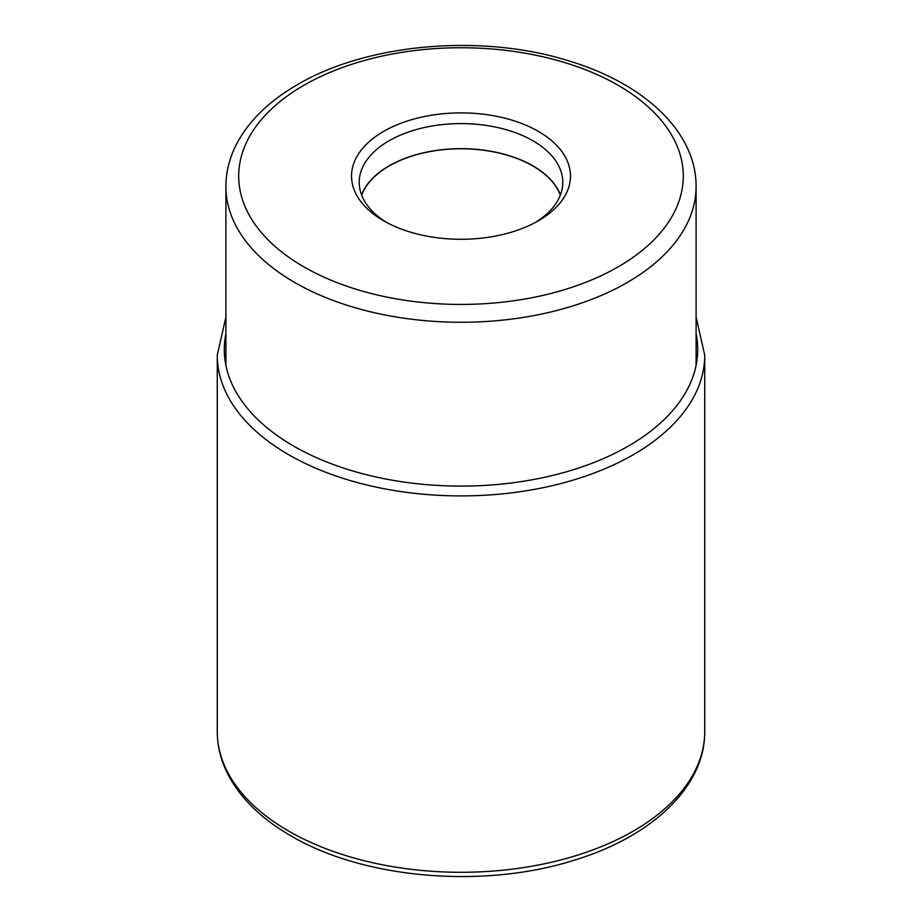 <?xml version="1.0" encoding="UTF-8"?>
<svg xmlns="http://www.w3.org/2000/svg" width="922" height="922" viewBox="0 0 922 922"><rect width="100%" height="100%" fill="white"/><g stroke="black" fill="none" stroke-linecap="round" stroke-linejoin="round"><path stroke-width="1.38" d="M383.61 131.397A109.453 63.192 180 0 1 538.39 131.397A109.453 63.192 180 0 1 538.402 220.773A109.453 63.192 180 0 1 538.39 220.773A109.453 63.192 180 0 1 383.61 220.773A109.453 63.192 180 0 1 383.598 220.773A109.453 63.192 180 0 1 383.61 131.397M361.678 195.187A101.558 58.628 180 0 1 432.199 151.196A101.558 58.628 180 0 1 532.812 165.972A101.558 58.628 180 0 1 560.322 195.187M560.438 194.888A101.777 58.766 0 0 0 532.962 165.879A101.777 58.766 0 0 0 432.36 151.035A101.777 58.766 0 0 0 361.562 194.888M386.41 222.34A101.777 58.766 180 0 1 359.223 182.349A101.777 58.766 180 0 1 389.038 140.801A101.777 58.766 180 0 1 532.962 140.801A101.777 58.766 180 0 1 562.777 182.349A101.777 58.766 180 0 1 535.59 222.34M704.731 731.572A243.731 140.72 180 0 1 554.272 861.574A243.731 140.72 180 0 1 288.655 831.079A243.731 140.72 180 0 1 217.269 731.572C217.315 746.382 220.911 760.731 228.068 774.641C240.63 798.487 261.537 818.863 290.776 835.758C363.487 878.908 483.67 889.085 574.141 860.226C651.739 836.807 705.215 786.754 704.731 731.572L704.731 355.189A243.731 140.72 0 0 1 554.272 485.191A243.731 140.72 0 0 1 288.655 454.696A243.731 140.72 0 0 1 217.269 355.189L217.269 731.572M225.902 333.591A236.689 136.652 0 0 0 293.634 446.075A236.689 136.652 0 0 0 564.137 472.444A236.689 136.652 0 0 0 696.098 333.591M618.189 266.838A222.294 128.342 180 0 1 303.845 266.861A222.294 128.342 180 0 1 303.741 85.377A222.294 128.342 0 0 1 303.811 85.331A222.294 128.342 0 0 1 618.155 85.32A222.294 128.342 0 0 1 618.259 266.804A222.294 128.342 0 0 1 618.189 266.838M225.902 186.532A235.098 135.73 0 0 0 371.036 311.936A235.098 135.73 0 0 0 627.237 282.512A235.098 135.73 0 0 0 627.306 282.466A235.098 135.73 0 0 0 696.098 186.532C696.456 132.111 644.328 83.683 569.612 61.129C482.667 33.434 367.498 43.161 297.414 84.697C269.132 101.017 248.836 120.828 236.528 144.143C229.497 157.789 225.959 171.918 225.902 186.532L225.902 365.308M225.902 317.041L217.269 355.189M696.098 317.041L704.731 355.189M696.098 186.532L696.098 365.308"/></g></svg>
